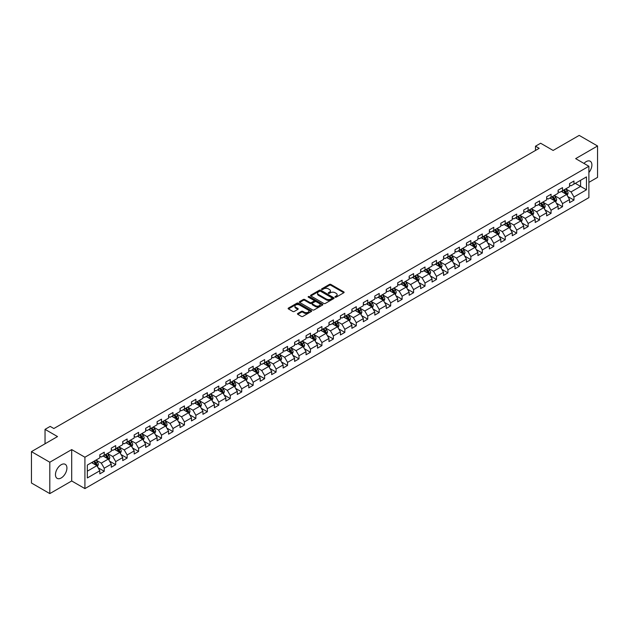 <?xml version="1.0" encoding="UTF-8"?>
<svg xmlns="http://www.w3.org/2000/svg" width="629" height="629" viewBox="0 0 629 629"><rect width="100%" height="100%" fill="white"/><g stroke="black" fill="none" stroke-linecap="round" stroke-linejoin="round"><path stroke-width="0.94" d="M335.155 297.171A0.715 0.409 0 0 0 336.169 297.171L343.827 292.744A1.022 0.59 0 0 0 344.126 292.328A1.022 0.59 0 0 0 343.827 291.919L330.854 284.426A1.022 0.59 0 0 0 329.407 284.426L321.749 288.845A0.715 0.409 0 0 0 322.756 289.426L323.746 288.853A3.263 1.887 0 0 1 328.362 288.853L329.447 289.482A3.263 1.887 0 0 1 330.398 290.81A3.263 1.887 0 0 1 329.447 292.147L328.456 292.713A0.715 0.409 0 0 0 329.462 293.303L330.453 292.729A3.263 1.887 0 0 1 335.068 292.729L336.153 293.35A3.263 1.887 0 0 1 337.105 294.687A3.263 1.887 0 0 1 336.153 296.015L335.155 296.589A0.715 0.409 0 0 0 335.155 297.171L335.155 296.589M61.194 477.961A8.098 4.678 120 0 0 66.485 470.822A8.098 4.678 120 0 0 65.243 464.328A8.098 4.678 120 0 0 61.194 464.729A8.098 4.678 120 0 0 55.902 471.868A8.098 4.678 120 0 0 57.145 478.362A8.098 4.678 120 0 0 61.194 477.961M588.886 172.511A8.098 4.678 120 0 0 590.214 161.236A8.098 4.678 120 0 0 586.165 161.637A8.098 4.678 120 0 0 583.964 163.422M297.761 313.478A1.022 0.59 0 0 0 297.462 313.895A1.022 0.59 0 0 0 297.761 314.303L301.401 316.411A1.022 0.59 0 0 0 302.848 316.411L311.347 311.497A1.022 0.59 0 0 0 311.646 311.08A1.022 0.59 0 0 0 311.347 310.663L298.374 303.17A1.022 0.59 0 0 0 296.935 303.17L288.428 308.084A1.022 0.59 0 0 0 288.129 308.501A1.022 0.59 0 0 0 288.428 308.918L292.823 311.457A1.022 0.59 0 0 0 294.262 311.457L297.902 309.358A1.022 0.59 0 0 0 298.201 308.941A1.022 0.59 0 0 0 297.902 308.524L295.724 307.267A2.728 1.573 0 0 1 294.93 306.15A2.728 1.573 0 0 1 296.613 304.695A2.728 1.573 0 0 1 299.585 305.034L308.124 309.971A2.728 1.573 0 0 1 308.925 311.08A2.728 1.573 0 0 1 307.243 312.534A2.728 1.573 0 0 1 304.271 312.196L302.848 311.371A1.022 0.59 0 0 0 301.401 311.371L297.761 313.478L297.761 314.303M588.886 182.379L597.55 177.37L597.55 145.991L579.191 135.392L553.119 150.449L540.633 143.239L535.491 146.203L539.163 148.326L53.85 428.522L50.178 426.399L45.036 429.363L45.036 443.783M49.809 462.229L49.809 493.608L71.698 480.973L71.698 449.593L49.809 462.229L31.45 451.63L57.522 436.573L45.036 429.363M71.698 449.593L84.915 457.228L588.886 166.26L588.886 197.64L84.915 488.599L84.915 457.228M597.55 145.991L575.661 158.634L588.886 166.26M323.825 303.461A1.022 0.59 0 0 0 325.264 303.461L333.771 298.555A1.022 0.59 0 0 0 334.07 298.138A1.022 0.59 0 0 0 333.771 297.721L320.798 290.228A1.022 0.59 0 0 0 319.351 290.228L310.844 295.143A1.022 0.59 0 0 0 310.545 295.559A1.022 0.59 0 0 0 310.844 295.976L323.825 303.461M308.642 297.32A0.715 0.409 0 0 1 309.366 297.423L322.543 305.034L314.052 309.94A1.022 0.59 0 0 1 312.613 309.94L299.64 302.447L299.64 301.613A1.022 0.59 0 0 0 299.341 302.03A1.022 0.59 0 0 0 299.64 302.447M299.64 301.613L303.28 299.514A1.022 0.59 0 0 1 304.719 299.514L309.979 302.549A1.022 0.59 0 0 0 311.426 302.549L313.84 301.157A1.022 0.59 0 0 0 314.138 300.741A1.022 0.59 0 0 0 313.84 300.324L308.359 297.155A0.715 0.409 0 0 1 309.366 296.573L322.559 304.192A1.022 0.59 0 0 1 322.858 304.609A1.022 0.59 0 0 1 322.559 305.026L322.559 304.192M49.809 493.608L31.45 483.009L31.45 451.63M98.1 467.764L104.233 471.302L104.233 468.204L111.286 464.139L111.286 467.229L115.689 464.689L115.689 461.592L122.741 457.519L122.741 460.617L127.144 458.077L127.144 454.979L134.197 450.907L134.197 454.004L138.6 451.457L138.6 448.367L145.653 444.294L145.653 447.392L150.064 444.845L150.064 441.747L157.108 437.682L157.108 440.772L161.519 438.232L161.519 435.134L168.572 431.062L168.572 434.159L172.975 431.612L172.975 428.522L180.028 424.449L180.028 427.547L184.431 425L184.431 421.902L191.483 417.837L191.483 420.927L195.886 418.387L195.886 415.289L202.939 411.217L202.939 414.314L207.35 411.767L207.35 408.677L214.395 404.604L214.395 407.702L218.806 405.155L218.806 402.057L225.85 397.992L225.85 401.082L230.261 398.542L230.261 395.444L237.314 391.372L237.314 394.469L241.717 391.93L241.717 388.832L248.769 384.759L248.769 387.857L253.173 385.31L253.173 382.22L260.225 378.147L260.225 381.245L264.628 378.697L264.628 375.599L271.681 371.535L271.681 374.625L276.092 372.085L276.092 368.987L283.136 364.914L283.136 368.012L287.547 365.465L287.547 362.375L294.6 358.302L294.6 361.4L299.003 358.852L299.003 355.755L306.056 351.69L306.056 354.78L310.459 352.24L310.459 349.142L317.511 345.069L317.511 348.167L321.914 345.62L321.914 342.53L328.967 338.457L328.967 341.555L333.378 339.007L333.378 335.91L340.423 331.845L340.423 334.935L344.834 332.395L344.834 329.297L351.886 325.224L351.886 328.322L356.289 325.783L356.289 322.685L363.342 318.612L363.342 321.71L367.745 319.162L367.745 316.072L374.798 312L374.798 315.098L379.201 312.55L379.201 309.452L386.253 305.387L386.253 308.477L390.664 305.938L390.664 302.84L397.709 298.767L397.709 301.865L402.12 299.318L402.12 296.228L409.164 292.155L409.164 295.253L413.575 292.705L413.575 289.607L420.628 285.542L420.628 288.632L425.031 286.093L425.031 282.995L432.084 278.922L432.084 282.02L436.487 279.473L436.487 276.383L443.539 272.31L443.539 275.408L447.942 272.86L447.942 269.762L454.995 265.697L454.995 268.787L459.406 266.248L459.406 263.15L466.451 259.077L466.451 262.175L470.862 259.635L470.862 256.538L477.914 252.465L477.914 255.563L482.317 253.015L482.317 249.925L489.37 245.853L489.37 248.95L493.773 246.403L493.773 243.305L500.826 239.24L500.826 242.33L505.229 239.791L505.229 236.693L512.281 232.62L512.281 235.718L516.692 233.17L516.692 230.08L523.737 226.008L523.737 229.105L528.148 226.558L528.148 223.46L535.2 219.395L535.2 222.485L539.603 219.946L539.603 216.848L546.656 212.775L546.656 215.873L551.059 213.325L551.059 210.235L558.112 206.163L558.112 209.26L562.515 206.713L562.515 203.615L569.567 199.55L569.567 202.64L573.978 200.101L573.978 197.003L586.464 189.793L586.464 176.906L580.583 180.295L580.583 186.404L586.464 189.793M104.233 471.302L99.822 473.849L99.822 470.751L87.337 477.961L87.337 465.067L99.822 457.865L99.822 454.767L104.233 452.22L104.233 455.317L111.286 451.245L111.286 448.155L115.689 445.607L115.689 448.705L122.741 444.632L122.741 441.534L127.144 438.995L127.144 442.085L134.197 438.02L134.197 434.922L138.6 432.375L138.6 435.472L145.653 431.4L145.653 428.31L150.064 425.762L150.064 428.86L157.108 424.787L157.108 421.689L161.519 419.15L161.519 422.24L168.572 418.175L168.572 415.077L172.975 412.53L172.975 415.627L180.028 411.555L180.028 408.465L184.431 405.917L184.431 409.015L191.483 404.942L191.483 401.845L195.886 399.305L195.886 402.403L202.939 398.33L202.939 395.232L207.35 392.693L207.35 395.783L214.395 391.718L214.395 388.62L218.806 386.072L218.806 389.17L225.85 385.097L225.85 382.007L230.261 379.46L230.261 382.558L237.314 378.485L237.314 375.387L241.717 372.848L241.717 375.938L248.769 371.873L248.769 368.775L253.173 366.227L253.173 369.325L260.225 365.252L260.225 362.162L264.628 359.615L264.628 362.713L271.681 358.64L271.681 355.542L276.092 353.003L276.092 356.093L283.136 352.028L283.136 348.93L287.547 346.382L287.547 349.48L294.6 345.407L294.6 342.318L299.003 339.77L299.003 342.868L306.056 338.795L306.056 335.697L310.459 333.158L310.459 336.256L317.511 332.183L317.511 329.085L321.914 326.545L321.914 329.635L328.967 325.57L328.967 322.473L333.378 319.925L333.378 323.023L340.423 318.95L340.423 315.86L344.834 313.313L344.834 316.411L351.886 312.338L351.886 309.24L356.289 306.7L356.289 309.79L363.342 305.725L363.342 302.628L367.745 300.08L367.745 303.178L374.798 299.105L374.798 296.015L379.201 293.468L379.201 296.566L386.253 292.493L386.253 289.395L390.664 286.855L390.664 289.945L397.709 285.881L397.709 282.783L402.12 280.235L402.12 283.333L409.164 279.26L409.164 276.17L413.575 273.623L413.575 276.721L420.628 272.648L420.628 269.55L425.031 267.011L425.031 270.108L432.084 266.036L432.084 262.938L436.487 260.398L436.487 263.488L443.539 259.423L443.539 256.325L447.942 253.778L447.942 256.876L454.995 252.803L454.995 249.713L459.406 247.166L459.406 250.263L466.451 246.191L466.451 243.093L470.862 240.553L470.862 243.643L477.914 239.578L477.914 236.48L482.317 233.933L482.317 237.031L489.37 232.958L489.37 229.868L493.773 227.321L493.773 230.418L500.826 226.346L500.826 223.248L505.229 220.708L505.229 223.798L512.281 219.733L512.281 216.635L516.692 214.088L516.692 217.186L523.737 213.113L523.737 210.023L528.148 207.476L528.148 210.573L535.2 206.501L535.2 203.403L539.603 200.863L539.603 203.961L546.656 199.888L546.656 196.791L551.059 194.251L551.059 197.341L558.112 193.276L558.112 190.178L562.515 187.631L562.515 190.729L569.567 186.656L569.567 183.566L573.978 181.018L573.978 184.116L586.464 176.906M103.054 455.994L108.345 459.052L101.293 463.117L96.009 460.066M99.822 456.167L101.293 457.016L104.233 455.317M101.293 463.117L104.233 468.204M108.345 459.052L111.286 464.139M114.517 449.381L119.801 452.432L112.748 456.505L107.465 453.454M111.286 449.554L112.748 450.395L115.689 448.705M112.748 456.505L115.689 461.592M119.801 452.432L122.741 457.519M125.973 442.769L131.257 445.819L124.212 449.892L118.92 446.834M122.741 442.934L124.212 443.783L127.144 442.085M124.212 449.892L127.144 454.979M131.257 445.819L134.197 450.907M137.429 436.149L142.72 439.207L135.667 443.272L130.376 440.221M134.197 436.322L135.667 437.171L138.6 435.472M135.667 443.272L138.6 448.367M142.72 439.207L145.653 444.294M148.884 429.536L154.176 432.587L147.123 436.66L141.832 433.609M145.653 429.709L147.123 430.55L150.064 428.86M147.123 436.66L150.064 441.747M154.176 432.587L157.108 437.682M160.34 422.924L165.631 425.975L158.579 430.047L153.295 426.989M157.108 423.089L158.579 423.938L161.519 422.24M158.579 430.047L161.519 435.134M165.631 425.975L168.572 431.062M171.803 416.304L177.087 419.362L170.034 423.427L164.751 420.376M168.572 416.477L170.034 417.326L172.975 415.627M170.034 423.427L172.975 428.522M177.087 419.362L180.028 424.449M183.259 409.691L188.543 412.742L181.498 416.815L176.206 413.764M180.028 409.864L181.498 410.713L184.431 409.015M181.498 416.815L184.431 421.902M188.543 412.742L191.483 417.837M194.715 403.079L199.998 406.13L192.954 410.202L187.662 407.152M191.483 403.244L192.954 404.093L195.886 402.403M192.954 410.202L195.886 415.289M199.998 406.13L202.939 411.217M206.17 396.467L211.462 399.517L204.409 403.59L199.118 400.531M202.939 396.632L204.409 397.481L207.35 395.783M204.409 403.59L207.35 408.677M211.462 399.517L214.395 404.604M217.626 389.846L222.918 392.905L215.865 396.97L210.581 393.919M214.395 390.019L215.865 390.868L218.806 389.17M215.865 396.97L218.806 402.057M222.918 392.905L225.85 397.992M229.082 383.234L234.373 386.285L227.321 390.357L222.037 387.307M225.85 383.407L227.321 384.248L230.261 382.558M227.321 390.357L230.261 395.444M234.373 386.285L237.314 391.372M240.545 376.622L245.829 379.672L238.776 383.745L233.493 380.687M237.314 376.787L238.776 377.636L241.717 375.938M238.776 383.745L241.717 388.832M245.829 379.672L248.769 384.759M252.001 370.001L257.285 373.06L250.24 377.125L244.948 374.074M248.769 370.174L250.24 371.024L253.173 369.325M250.24 377.125L253.173 382.22M257.285 373.06L260.225 378.147M263.457 363.389L268.748 366.44L261.695 370.512L256.404 367.462M260.225 363.562L261.695 364.403L264.628 362.713M261.695 370.512L264.628 375.599M268.748 366.44L271.681 371.535M274.912 356.777L280.204 359.827L273.151 363.9L267.86 360.842M271.681 356.942L273.151 357.791L276.092 356.093M273.151 363.9L276.092 368.987M280.204 359.827L283.136 364.914M286.368 350.156L291.659 353.215L284.607 357.28L279.323 354.229M283.136 350.329L284.607 351.179L287.547 349.48M284.607 357.28L287.547 362.375M291.659 353.215L294.6 358.302M297.832 343.544L303.115 346.595L296.062 350.668L290.779 347.617M294.6 343.717L296.062 344.566L299.003 342.868M296.062 350.668L299.003 355.755M303.115 346.595L306.056 351.69M309.287 336.932L314.571 339.982L307.526 344.055L302.234 341.004M306.056 337.097L307.526 337.946L310.459 336.256M307.526 344.055L310.459 349.142M314.571 339.982L317.511 345.069M320.743 330.319L326.034 333.37L318.982 337.443L313.69 334.384M317.511 330.484L318.982 331.334L321.914 329.635M318.982 337.443L321.914 342.53M326.034 333.37L328.967 338.457M332.198 323.699L337.49 326.758L330.437 330.823L325.146 327.772M328.967 323.872L330.437 324.721L333.378 323.023M330.437 330.823L333.378 335.91M337.49 326.758L340.423 331.845M343.654 317.087L348.946 320.137L341.893 324.21L336.609 321.16M340.423 317.26L341.893 318.101L344.834 316.411M341.893 324.21L344.834 329.297M348.946 320.137L351.886 325.224M355.118 310.474L360.401 313.525L353.349 317.598L348.065 314.539M351.886 310.64L353.349 311.489L356.289 309.79M353.349 317.598L356.289 322.685M360.401 313.525L363.342 318.612M366.573 303.854L371.857 306.913L364.812 310.978L359.521 307.927M363.342 304.027L364.812 304.876L367.745 303.178M364.812 310.978L367.745 316.072M371.857 306.913L374.798 312M378.029 297.242L383.313 300.292L376.268 304.365L370.976 301.315M374.798 297.415L376.268 298.256L379.201 296.566M376.268 304.365L379.201 309.452M383.313 300.292L386.253 305.387M389.485 290.629L394.776 293.68L387.723 297.753L382.432 294.694M386.253 290.795L387.723 291.644L390.664 289.945M387.723 297.753L390.664 302.84M394.776 293.68L397.709 298.767M400.94 284.009L406.232 287.068L399.179 291.133L393.896 288.082M397.709 284.182L399.179 285.031L402.12 283.333M399.179 291.133L402.12 296.228M406.232 287.068L409.164 292.155M412.396 277.397L417.687 280.448L410.635 284.52L405.351 281.47M409.164 277.57L410.635 278.419L413.575 276.721M410.635 284.52L413.575 289.607M417.687 280.448L420.628 285.542M423.86 270.784L429.143 273.835L422.09 277.908L416.807 274.857M420.628 270.95L422.09 271.799L425.031 270.108M422.09 277.908L425.031 282.995M429.143 273.835L432.084 278.922M435.315 264.172L440.599 267.223L433.554 271.296L428.263 268.237M432.084 264.337L433.554 265.186L436.487 263.488M433.554 271.296L436.487 276.383M440.599 267.223L443.539 272.31M446.771 257.552L452.062 260.61L445.01 264.675L439.718 261.625M443.539 257.725L445.01 258.574L447.942 256.876M445.01 264.675L447.942 269.762M452.062 260.61L454.995 265.697M458.226 250.94L463.518 253.99L456.465 258.063L451.174 255.012M454.995 251.113L456.465 251.954L459.406 250.263M456.465 258.063L459.406 263.15M463.518 253.99L466.451 259.077M469.682 244.327L474.974 247.378L467.921 251.451L462.637 248.392M466.451 244.492L467.921 245.341L470.862 243.643M467.921 251.451L470.862 256.538M474.974 247.378L477.914 252.465M481.146 237.707L486.429 240.765L479.377 244.83L474.093 241.78M477.914 237.88L479.377 238.729L482.317 237.031M479.377 244.83L482.317 249.925M486.429 240.765L489.37 245.853M492.601 231.095L497.885 234.145L490.84 238.218L485.549 235.167M489.37 231.268L490.84 232.117L493.773 230.418M490.84 238.218L493.773 243.305M497.885 234.145L500.826 239.24M504.057 224.482L509.348 227.533L502.296 231.606L497.004 228.547M500.826 224.647L502.296 225.496L505.229 223.798M502.296 231.606L505.229 236.693M509.348 227.533L512.281 232.62M515.513 217.862L520.804 220.921L513.751 224.985L508.46 221.935M512.281 218.035L513.751 218.884L516.692 217.186M513.751 224.985L516.692 230.08M520.804 220.921L523.737 226.008M526.968 211.25L532.26 214.3L525.207 218.373L519.924 215.322M523.737 211.423L525.207 212.272L528.148 210.573M525.207 218.373L528.148 223.46M532.26 214.3L535.2 219.395M538.432 204.637L543.715 207.688L536.663 211.761L531.379 208.71M535.2 204.802L536.663 205.652L539.603 203.961M536.663 211.761L539.603 216.848M543.715 207.688L546.656 212.775M549.888 198.025L555.171 201.076L548.126 205.148L542.835 202.09M546.656 198.19L548.126 199.039L551.059 197.341M548.126 205.148L551.059 210.235M555.171 201.076L558.112 206.163M561.343 191.405L566.627 194.463L559.582 198.528L554.291 195.477M558.112 191.578L559.582 192.427L562.515 190.729M559.582 198.528L562.515 203.615M566.627 194.463L569.567 199.55M575.299 183.353L580.583 186.404L571.038 191.916L565.746 188.865M569.567 184.965L571.038 185.807L573.978 184.116M571.038 191.916L573.978 197.003M71.698 480.973L84.915 488.599M535.491 146.203L535.491 150.449M87.337 471.176L96.89 465.664L91.598 462.614M96.89 465.664L99.822 470.751M567.845 196.562L573.978 200.101M556.382 203.175L562.515 206.713M544.926 209.787L551.059 213.325M533.471 216.4L539.603 219.946M522.015 223.02L528.148 226.558M510.559 229.632L516.692 233.17M499.096 236.245L505.229 239.791M487.64 242.865L493.773 246.403M476.184 249.477L482.317 253.015M464.729 256.089L470.862 259.635M453.273 262.71L459.406 266.248M441.817 269.322L447.942 272.86M430.354 275.934L436.487 279.473M418.898 282.547L425.031 286.093M407.443 289.167L413.575 292.705M395.987 295.779L402.12 299.318M384.531 302.392L390.664 305.938M373.068 309.012L379.201 312.55M361.612 315.624L367.745 319.162M350.156 322.237L356.289 325.783M338.701 328.857L344.834 332.395M327.245 335.469L333.378 339.007M315.782 342.082L321.914 345.62M304.326 348.694L310.459 352.24M292.87 355.314L299.003 358.852M281.415 361.927L287.547 365.465M269.959 368.539L276.092 372.085M258.503 375.159L264.628 378.697M247.04 381.772L253.173 385.31M235.584 388.384L241.717 391.93M224.128 395.004L230.261 398.542M212.673 401.617L218.806 405.155M201.217 408.229L207.35 411.767M189.754 414.841L195.886 418.387M178.298 421.461L184.431 425M166.842 428.074L172.975 431.612M155.387 434.686L161.519 438.232M143.931 441.306L150.064 444.845M132.467 447.919L138.6 451.457M121.012 454.531L127.144 458.077M109.556 461.151L115.689 464.689M335.446 297.273L336.153 296.864A3.263 1.887 0 0 0 337.105 295.528L337.105 294.687M330.398 290.81L330.398 291.659A3.263 1.887 0 0 1 329.447 292.988L328.739 293.397M343.827 291.919L343.827 292.744L330.854 285.275A1.022 0.59 0 0 0 329.407 285.275L322.032 289.529M333.755 298.563L320.798 291.078A1.022 0.59 0 0 0 319.351 291.078L310.86 295.984L310.844 295.143M331.97 298.429A0.715 0.409 0 0 0 331.97 297.847L320.578 291.266A0.715 0.409 0 0 0 319.571 291.266L318.526 291.872A3.263 1.887 0 0 0 317.566 293.208A3.263 1.887 0 0 0 318.526 294.537L326.309 299.034A3.263 1.887 0 0 0 330.925 299.034L331.97 298.429L331.97 299.278A0.715 0.409 0 0 0 332.175 298.987L332.175 298.138M317.566 293.208L317.566 294.05A3.263 1.887 0 0 0 318.526 295.386L318.526 294.537M331.97 299.278L330.925 299.884A3.263 1.887 0 0 1 326.309 299.884L318.526 295.386M299.648 302.455L303.28 300.355L303.28 299.514M314.138 300.741L314.138 301.59A1.022 0.59 0 0 1 313.84 302.006L311.426 303.398A1.022 0.59 0 0 1 309.979 303.398L304.719 300.355A1.022 0.59 0 0 0 303.28 300.355M315.443 305.702A2.728 1.573 0 0 0 318.416 306.04A2.728 1.573 0 0 0 320.098 304.585A2.728 1.573 0 0 0 319.296 303.477L316.293 301.739A1.022 0.59 0 0 0 314.846 301.739L312.432 303.131A1.022 0.59 0 0 0 312.133 303.548A1.022 0.59 0 0 0 312.432 303.964L315.443 305.702L315.443 306.551A2.728 1.573 0 0 0 318.416 306.889A2.728 1.573 0 0 0 320.098 305.435L320.098 304.585M312.133 303.548L312.133 304.397A1.022 0.59 0 0 0 312.432 304.813L312.432 303.964M315.443 306.551L312.432 304.813M308.925 311.08L308.925 311.929A2.728 1.573 0 0 1 307.243 313.384A2.728 1.573 0 0 1 304.271 313.045L302.848 312.22A1.022 0.59 0 0 0 301.401 312.22L297.776 314.311M294.93 306.15L294.93 306.999A2.728 1.573 0 0 0 295.724 308.108L295.724 307.267M297.902 308.524L297.902 309.358L295.724 308.108M311.347 310.663L311.347 311.497L298.374 304.019A1.022 0.59 0 0 0 296.935 304.019L288.444 308.925L288.428 308.084M567.209 195.462L568.081 193.26A2.752 1.588 -120 0 0 567.209 190.917L565.691 188.897M563.049 192.388L562.019 191.019M563.411 190.21L564.928 192.238A2.752 1.588 60 0 1 565.715 193.889L566.595 193.378A2.752 1.588 -120 0 0 565.809 191.727L564.292 189.699M563.608 190.1L565.29 192.348A1.4 0.81 60 0 1 565.542 192.773L566.595 193.378M555.753 202.082L556.626 199.88A2.752 1.588 -120 0 0 555.745 197.537L554.235 195.509M551.594 199.008L550.564 197.632M551.955 196.83L553.473 198.85A2.752 1.588 60 0 1 554.259 200.502L555.14 199.998A2.752 1.588 -120 0 0 554.353 198.339L552.836 196.319M552.152 196.712L553.827 198.961A1.4 0.81 60 0 1 554.086 199.385L555.14 199.998M544.297 208.694L545.17 206.493A2.752 1.588 -120 0 0 544.289 204.15L542.772 202.129M540.13 205.62L539.1 204.244M540.5 203.442L542.017 205.463A2.752 1.588 60 0 1 542.803 207.122L543.684 206.611A2.752 1.588 -120 0 0 542.898 204.952L541.38 202.931M540.688 203.332L542.371 205.573A1.4 0.81 60 0 1 542.63 205.998L543.684 206.611M532.842 215.307L533.714 213.105A2.752 1.588 -120 0 0 532.834 210.762L531.316 208.742M528.674 212.232L527.645 210.864M529.044 210.055L530.562 212.075A2.752 1.588 60 0 1 531.348 213.734L532.228 213.223A2.752 1.588 -120 0 0 531.442 211.572L529.925 209.543M529.233 209.944L530.915 212.193A1.4 0.81 60 0 1 531.167 212.618L532.228 213.223M521.386 221.927L522.259 219.725A2.752 1.588 -120 0 0 521.378 217.382L519.861 215.354M517.219 218.853L516.189 217.477M517.588 216.667L519.098 218.695A2.752 1.588 60 0 1 519.892 220.347L520.773 219.843A2.752 1.588 -120 0 0 519.979 218.184L518.469 216.164M517.777 216.557L519.46 218.806A1.4 0.81 60 0 1 519.711 219.23L520.773 219.843M509.922 228.539L510.795 226.338A2.752 1.588 -120 0 0 509.922 223.995L508.405 221.974M505.763 225.465L504.733 224.089M506.125 223.287L507.642 225.308A2.752 1.588 60 0 1 508.429 226.967L509.309 226.456A2.752 1.588 -120 0 0 508.523 224.797L507.005 222.776M506.321 223.177L508.004 225.418A1.4 0.81 60 0 1 508.256 225.842L509.309 226.456M498.467 235.152L499.34 232.95A2.752 1.588 -120 0 0 498.467 230.607L496.949 228.586M494.308 232.077L493.278 230.701M494.669 229.899L496.187 231.92A2.752 1.588 60 0 1 496.973 233.579L497.854 233.068A2.752 1.588 -120 0 0 497.067 231.417L495.55 229.388M494.866 229.789L496.54 232.03A1.4 0.81 60 0 1 496.8 232.463L497.854 233.068M487.011 241.764L487.884 239.57A2.752 1.588 -120 0 0 487.003 237.219L485.494 235.199M482.844 238.698L481.822 237.322M483.214 236.512L484.731 238.54A2.752 1.588 60 0 1 485.517 240.192L486.398 239.688A2.752 1.588 -120 0 0 485.612 238.029L484.094 236.009M483.402 236.402L485.085 238.65A1.4 0.81 60 0 1 485.344 239.075L486.398 239.688M475.555 248.384L476.428 246.183A2.752 1.588 -120 0 0 475.548 243.84L474.03 241.811M471.388 245.31L470.358 243.934M471.758 243.132L473.275 245.153A2.752 1.588 60 0 1 474.062 246.812L474.942 246.301A2.752 1.588 -120 0 0 474.156 244.642L472.638 242.621M471.947 243.022L473.629 245.263A1.4 0.81 60 0 1 473.881 245.687L474.942 246.301M464.1 254.997L464.973 252.795A2.752 1.588 -120 0 0 464.092 250.452L462.574 248.431M459.933 251.922L458.903 250.546M460.302 249.744L461.812 251.765A2.752 1.588 60 0 1 462.606 253.424L463.487 252.913A2.752 1.588 -120 0 0 462.692 251.262L461.183 249.233M460.491 249.634L462.173 251.875A1.4 0.81 60 0 1 462.425 252.3L463.487 252.913M452.636 261.609L453.509 259.407A2.752 1.588 -120 0 0 452.636 257.064L451.119 255.044M448.477 258.535L447.447 257.167M448.839 256.357L450.356 258.385A2.752 1.588 60 0 1 451.142 260.036L452.031 259.525A2.752 1.588 -120 0 0 451.237 257.874L449.727 255.846M449.035 256.247L450.718 258.495A1.4 0.81 60 0 1 450.969 258.92L452.031 259.525M441.181 268.229L442.053 266.028A2.752 1.588 -120 0 0 441.181 263.685L439.663 261.656M437.021 265.155L435.991 263.779M437.383 262.977L438.9 264.998A2.752 1.588 60 0 1 439.687 266.649L440.567 266.146A2.752 1.588 -120 0 0 439.781 264.487L438.264 262.466M437.58 262.859L439.262 265.108A1.4 0.81 60 0 1 439.514 265.532L440.567 266.146M429.725 274.842L430.598 272.64A2.752 1.588 -120 0 0 429.717 270.297L428.207 268.276M425.566 271.767L424.536 270.391M425.927 269.589L427.445 271.61A2.752 1.588 60 0 1 428.231 273.269L429.112 272.758A2.752 1.588 -120 0 0 428.325 271.099L426.808 269.078M426.116 269.479L427.799 271.72A1.4 0.81 60 0 1 428.058 272.145L429.112 272.758M418.269 281.454L419.142 279.252A2.752 1.588 -120 0 0 418.261 276.909L416.744 274.889M414.102 278.38L413.072 277.012M414.472 276.202L415.989 278.222A2.752 1.588 60 0 1 416.775 279.881L417.656 279.37A2.752 1.588 -120 0 0 416.87 277.719L415.352 275.691M414.66 276.092L416.343 278.34A1.4 0.81 60 0 1 416.602 278.765L417.656 279.37M406.814 288.074L407.686 285.873A2.752 1.588 -120 0 0 406.806 283.53L405.288 281.501M402.646 285L401.617 283.624M403.016 282.814L404.526 284.843A2.752 1.588 60 0 1 405.32 286.494L406.2 285.991A2.752 1.588 -120 0 0 405.414 284.332L403.897 282.311M403.205 282.704L404.887 284.953A1.4 0.81 60 0 1 405.139 285.377L406.2 285.991M395.35 294.687L396.231 292.485A2.752 1.588 -120 0 0 395.35 290.142L393.833 288.121M391.191 291.612L390.161 290.236M391.553 289.434L393.07 291.455A2.752 1.588 60 0 1 393.856 293.114L394.745 292.603A2.752 1.588 -120 0 0 393.951 290.944L392.441 288.923M391.749 289.324L393.432 291.565A1.4 0.81 60 0 1 393.683 291.99L394.745 292.603M383.894 301.299L384.767 299.097A2.752 1.588 -120 0 0 383.894 296.754L382.377 294.734M379.735 298.225L378.705 296.849M380.097 296.047L381.614 298.067A2.752 1.588 60 0 1 382.401 299.726L383.281 299.215A2.752 1.588 -120 0 0 382.495 297.564L380.977 295.536M380.293 295.937L381.976 298.177A1.4 0.81 60 0 1 382.228 298.61L383.281 299.215M372.439 307.911L373.312 305.718A2.752 1.588 -120 0 0 372.431 303.367L370.921 301.346M368.279 304.845L367.25 303.469M368.641 302.659L370.159 304.688A2.752 1.588 60 0 1 370.945 306.339L371.825 305.828A2.752 1.588 -120 0 0 371.039 304.177L369.522 302.156M368.838 302.549L370.512 304.798A1.4 0.81 60 0 1 370.772 305.222L371.825 305.828M360.983 314.531L361.856 312.33A2.752 1.588 -120 0 0 360.975 309.987L359.458 307.958M356.816 311.457L355.786 310.081M357.186 309.279L358.703 311.3A2.752 1.588 60 0 1 359.489 312.959L360.37 312.448A2.752 1.588 -120 0 0 359.584 310.789L358.066 308.768M357.374 309.169L359.057 311.41A1.4 0.81 60 0 1 359.316 311.835L360.37 312.448M349.527 321.144L350.4 318.942A2.752 1.588 -120 0 0 349.52 316.599L348.002 314.579M345.36 318.07L344.33 316.694M345.73 315.892L347.247 317.912A2.752 1.588 60 0 1 348.034 319.571L348.914 319.06A2.752 1.588 -120 0 0 348.128 317.409L346.61 315.381M345.919 315.782L347.601 318.022A1.4 0.81 60 0 1 347.853 318.447L348.914 319.06M338.072 327.756L338.945 325.555A2.752 1.588 -120 0 0 338.064 323.212L336.546 321.191M333.905 324.682L332.875 323.314M334.274 322.504L335.784 324.533A2.752 1.588 60 0 1 336.578 326.184L337.459 325.673A2.752 1.588 -120 0 0 336.664 324.021L335.155 321.993M334.463 322.394L336.145 324.643A1.4 0.81 60 0 1 336.397 325.067L337.459 325.673M326.608 334.376L327.481 332.175A2.752 1.588 -120 0 0 326.608 329.832L325.091 327.803M322.449 331.302L321.419 329.926M322.811 329.116L324.328 331.145A2.752 1.588 60 0 1 325.114 332.796L325.995 332.293A2.752 1.588 -120 0 0 325.209 330.634L323.691 328.613M323.007 329.006L324.69 331.255A1.4 0.81 60 0 1 324.941 331.68L325.995 332.293M315.153 340.989L316.025 338.787A2.752 1.588 -120 0 0 315.153 336.444L313.635 334.424M310.993 337.915L309.963 336.539M311.355 335.737L312.872 337.757A2.752 1.588 60 0 1 313.659 339.416L314.539 338.905A2.752 1.588 -120 0 0 313.753 337.246L312.236 335.226M311.552 335.627L313.226 337.867A1.4 0.81 60 0 1 313.486 338.292L314.539 338.905M303.697 347.601L304.57 345.4A2.752 1.588 -120 0 0 303.689 343.057L302.179 341.036M299.53 344.527L298.508 343.159M299.899 342.349L301.417 344.37A2.752 1.588 60 0 1 302.203 346.029L303.084 345.518A2.752 1.588 -120 0 0 302.297 343.866L300.78 341.838M300.088 342.239L301.771 344.488A1.4 0.81 60 0 1 302.03 344.912L303.084 345.518M292.241 354.221L293.114 352.02A2.752 1.588 -120 0 0 292.233 349.677L290.716 347.648M288.074 351.147L287.044 349.771M288.444 348.961L289.961 350.99A2.752 1.588 60 0 1 290.747 352.641L291.628 352.138A2.752 1.588 -120 0 0 290.842 350.479L289.324 348.458M288.632 348.851L290.315 351.1A1.4 0.81 60 0 1 290.567 351.525L291.628 352.138M280.786 360.834L281.658 358.632A2.752 1.588 -120 0 0 280.778 356.289L279.26 354.269M276.618 357.759L275.588 356.384M276.988 355.582L278.498 357.602A2.752 1.588 60 0 1 279.292 359.261L280.172 358.75A2.752 1.588 -120 0 0 279.378 357.091L277.869 355.071M277.177 355.471L278.859 357.712A1.4 0.81 60 0 1 279.111 358.137L280.172 358.75M269.322 367.446L270.195 365.245A2.752 1.588 -120 0 0 269.322 362.902L267.805 360.881M265.163 364.372L264.133 362.996M265.524 362.194L267.042 364.215A2.752 1.588 60 0 1 267.828 365.874L268.717 365.363A2.752 1.588 -120 0 0 267.923 363.711L266.413 361.683M265.721 362.084L267.404 364.325A1.4 0.81 60 0 1 267.655 364.757L268.717 365.363M257.866 374.058L258.739 371.865A2.752 1.588 -120 0 0 257.866 369.514L256.349 367.493M253.707 370.992L252.677 369.616M254.069 368.806L255.586 370.835A2.752 1.588 60 0 1 256.373 372.486L257.253 371.975A2.752 1.588 -120 0 0 256.467 370.324L254.949 368.303M254.265 368.696L255.948 370.945A1.4 0.81 60 0 1 256.2 371.369L257.253 371.975M246.411 380.679L247.283 378.477A2.752 1.588 -120 0 0 246.403 376.134L244.893 374.106M242.251 377.604L241.222 376.228M242.613 375.427L244.131 377.447A2.752 1.588 60 0 1 244.917 379.106L245.797 378.595A2.752 1.588 -120 0 0 245.011 376.936L243.494 374.915M242.802 375.316L244.484 377.557A1.4 0.81 60 0 1 244.744 377.982L245.797 378.595M234.955 387.291L235.828 385.09A2.752 1.588 -120 0 0 234.947 382.747L233.43 380.726M230.788 384.217L229.758 382.841M231.157 382.039L232.675 384.06A2.752 1.588 60 0 1 233.461 385.719L234.342 385.207A2.752 1.588 -120 0 0 233.556 383.556L232.038 381.528M231.346 381.929L233.029 384.17A1.4 0.81 60 0 1 233.288 384.594L234.342 385.207M223.499 393.903L224.372 391.702A2.752 1.588 -120 0 0 223.492 389.359L221.974 387.338M219.332 390.829L218.302 389.461M219.702 388.651L221.211 390.68A2.752 1.588 60 0 1 222.006 392.331L222.886 391.82A2.752 1.588 -120 0 0 222.1 390.169L220.582 388.14M219.891 388.541L221.573 390.79A1.4 0.81 60 0 1 221.825 391.214L222.886 391.82M212.036 400.524L212.917 398.322A2.752 1.588 -120 0 0 212.036 395.979L210.518 393.951M207.877 397.449L206.847 396.073M208.238 395.264L209.756 397.292A2.752 1.588 60 0 1 210.542 398.943L211.43 398.44A2.752 1.588 -120 0 0 210.636 396.781L209.127 394.76M208.435 395.154L210.117 397.402A1.4 0.81 60 0 1 210.369 397.827L211.43 398.44M200.58 407.136L201.453 404.934A2.752 1.588 -120 0 0 200.58 402.591L199.063 400.571M196.421 404.062L195.391 402.686M196.783 401.884L198.3 403.904A2.752 1.588 60 0 1 199.086 405.563L199.967 405.052A2.752 1.588 -120 0 0 199.181 403.393L197.663 401.373M196.979 401.774L198.662 404.015A1.4 0.81 60 0 1 198.913 404.439L199.967 405.052M189.125 413.748L189.997 411.547A2.752 1.588 -120 0 0 189.117 409.204L187.607 407.183M184.965 410.674L183.935 409.306M185.327 408.496L186.844 410.517A2.752 1.588 60 0 1 187.631 412.176L188.511 411.665A2.752 1.588 -120 0 0 187.725 410.014L186.208 407.985M185.524 408.386L187.198 410.635A1.4 0.81 60 0 1 187.458 411.059L188.511 411.665M177.669 420.369L178.542 418.167A2.752 1.588 -120 0 0 177.661 415.824L176.144 413.796M173.502 417.294L172.472 415.918M173.871 415.109L175.389 417.137A2.752 1.588 60 0 1 176.175 418.788L177.056 418.285A2.752 1.588 -120 0 0 176.269 416.626L174.752 414.605M174.06 414.998L175.743 417.247A1.4 0.81 60 0 1 176.002 417.672L177.056 418.285M166.213 426.981L167.086 424.779A2.752 1.588 -120 0 0 166.205 422.436L164.688 420.416M162.046 423.907L161.016 422.531M162.416 421.729L163.933 423.749A2.752 1.588 60 0 1 164.719 425.408L165.6 424.897A2.752 1.588 -120 0 0 164.814 423.238L163.296 421.218M162.604 421.619L164.287 423.86A1.4 0.81 60 0 1 164.539 424.284L165.6 424.897M154.758 433.593L155.63 431.392A2.752 1.588 -120 0 0 154.75 429.049L153.232 427.028M150.59 430.519L149.56 429.143M150.96 428.341L152.47 430.362A2.752 1.588 60 0 1 153.264 432.021L154.144 431.51A2.752 1.588 -120 0 0 153.35 429.859L151.841 427.83M151.149 428.231L152.831 430.472A1.4 0.81 60 0 1 153.083 430.904L154.144 431.51M143.294 440.206L144.167 438.012A2.752 1.588 -120 0 0 143.294 435.661L141.777 433.64M139.135 437.139L138.105 435.763M139.496 434.954L141.014 436.982A2.752 1.588 60 0 1 141.8 438.633L142.681 438.122A2.752 1.588 -120 0 0 141.895 436.471L140.377 434.45M139.693 434.843L141.376 437.092A1.4 0.81 60 0 1 141.627 437.517L142.681 438.122M131.838 446.826L132.711 444.624A2.752 1.588 -120 0 0 131.838 442.281L130.321 440.253M127.679 443.752L126.649 442.376M128.041 441.574L129.558 443.594A2.752 1.588 60 0 1 130.345 445.246L131.225 444.742A2.752 1.588 -120 0 0 130.439 443.083L128.921 441.063M128.237 441.464L129.912 443.704A1.4 0.81 60 0 1 130.172 444.129L131.225 444.742M120.383 453.438L121.255 451.237A2.752 1.588 -120 0 0 120.375 448.894L118.865 446.873M116.216 450.364L115.193 448.988M116.585 448.186L118.103 450.207A2.752 1.588 60 0 1 118.889 451.866L119.769 451.355A2.752 1.588 -120 0 0 118.983 449.704L117.466 447.675M116.774 448.076L118.456 450.317A1.4 0.81 60 0 1 118.716 450.741L119.769 451.355M108.927 460.051L109.8 457.849A2.752 1.588 -120 0 0 108.919 455.506L107.402 453.485M104.76 456.976L103.73 455.608M105.129 454.798L106.647 456.827A2.752 1.588 60 0 1 107.433 458.478L108.314 457.967A2.752 1.588 -120 0 0 107.528 456.316L106.01 454.287M105.318 454.688L107.001 456.937A1.4 0.81 60 0 1 107.252 457.362L108.314 457.967M97.471 466.671L98.344 464.469A2.752 1.588 -120 0 0 97.464 462.126L95.946 460.098M93.304 463.597L92.274 462.221M93.674 461.411L95.183 463.439A2.752 1.588 60 0 1 95.978 465.09L96.858 464.587A2.752 1.588 -120 0 0 96.072 462.928L94.554 460.908M93.863 461.301L95.545 463.549A1.4 0.81 60 0 1 95.797 463.974L96.858 464.587M45.036 439.773L45.036 438.256M336.153 296.864L336.153 296.015M328.456 293.303L328.456 292.713M329.447 292.988L329.447 292.147M321.749 289.426L321.749 288.845M329.407 285.275L329.407 284.426M330.854 285.275L330.854 284.426M319.351 291.078L319.351 290.228M320.798 291.078L320.798 290.228M333.771 298.555L333.771 297.721M326.309 299.884L326.309 299.034M330.925 299.884L330.925 299.034M304.719 300.355L304.719 299.514M309.979 303.398L309.979 302.549M311.426 303.398L311.426 302.549M313.84 302.006L313.84 301.157M309.366 297.423L309.366 296.573M301.401 312.22L301.401 311.371M302.848 312.22L302.848 311.371M304.271 313.045L304.271 312.196M296.935 304.019L296.935 303.17M298.374 304.019L298.374 303.17M566.359 194.306L568.066 193.315M565.809 191.727L567.209 190.917M563.851 192.859L564.928 192.238M554.904 200.918L556.61 199.936M554.353 198.339L555.745 197.537M552.396 199.472L553.473 198.85M543.448 207.531L545.154 206.548M542.898 204.952L544.289 204.15M540.94 206.084L542.017 205.463M531.985 214.151L533.699 213.16M531.442 211.572L532.834 210.762M529.484 212.704L530.562 212.075M520.529 220.763L522.235 219.773M519.979 218.184L521.378 217.382M518.021 219.317L519.098 218.695M509.073 227.376L510.779 226.393M508.523 224.797L509.922 223.995M506.565 225.929L507.642 225.308M497.618 233.988L499.324 233.005M497.067 231.417L498.467 230.607M495.109 232.541L496.187 231.92M486.162 240.608L487.868 239.618M485.612 238.029L487.003 237.219M483.654 239.162L484.731 238.54M474.698 247.221L476.412 246.238M474.156 244.642L475.548 243.84M472.198 245.774L473.275 245.153M463.243 253.833L464.949 252.85M462.692 251.262L464.092 250.452M460.735 252.386L461.812 251.765M451.787 260.453L453.493 259.462M451.237 257.874L452.636 257.064M449.279 259.006L450.356 258.385M440.331 267.066L442.038 266.083M439.781 264.487L441.181 263.685M437.823 265.619L438.9 264.998M428.876 273.678L430.582 272.695M428.325 271.099L429.717 270.297M426.368 272.231L427.445 271.61M417.412 280.298L419.126 279.307M416.87 277.719L418.261 276.909M414.912 278.851L415.989 278.222M405.957 286.91L407.663 285.92M405.414 284.332L406.806 283.53M403.456 285.464L404.526 284.843M394.501 293.523L396.207 292.54M393.951 290.944L395.35 290.142M391.993 292.076L393.07 291.455M383.045 300.135L384.751 299.152M382.495 297.564L383.894 296.754M380.537 298.689L381.614 298.067M371.59 306.755L373.296 305.765M371.039 304.177L372.431 303.367M369.081 305.309L370.159 304.688M360.134 313.368L361.84 312.385M359.584 310.789L360.975 309.987M357.626 311.921L358.703 311.3M348.67 319.98L350.384 318.997M348.128 317.409L349.52 316.599M346.17 318.533L347.247 317.912M337.215 326.6L338.921 325.61M336.664 324.021L338.064 323.212M334.707 325.154L335.784 324.533M325.759 333.213L327.465 332.23M325.209 330.634L326.608 329.832M323.251 331.766L324.328 331.145M314.303 339.825L316.01 338.842M313.753 337.246L315.153 336.444M311.795 338.378L312.872 337.757M302.848 346.445L304.554 345.455M302.297 343.866L303.689 343.057M300.34 344.991L301.417 344.37M291.384 353.058L293.098 352.067M290.842 350.479L292.233 349.677M288.884 351.611L289.961 350.99M279.929 359.67L281.635 358.687M279.378 357.091L280.778 356.289M277.42 358.223L278.498 357.602M268.473 366.282L270.179 365.3M267.923 363.711L269.322 362.902M265.965 364.836L267.042 364.215M257.017 372.903L258.723 371.912M256.467 370.324L257.866 369.514M254.509 371.456L255.586 370.835M245.562 379.515L247.268 378.532M245.011 376.936L246.403 376.134M243.053 378.068L244.131 377.447M234.098 386.127L235.812 385.145M233.556 383.556L234.947 382.747M231.598 384.681L232.675 384.06M222.642 392.748L224.349 391.757M222.1 390.169L223.492 389.359M220.142 391.301L221.211 390.68M211.187 399.36L212.893 398.377M210.636 396.781L212.036 395.979M208.679 397.913L209.756 397.292M199.731 405.972L201.437 404.99M199.181 403.393L200.58 402.591M197.223 404.526L198.3 403.904M188.275 412.593L189.982 411.602M187.725 410.014L189.117 409.204M185.767 411.138L186.844 410.517M176.82 419.205L178.526 418.214M176.269 416.626L177.661 415.824M174.312 417.758L175.389 417.137M165.356 425.817L167.07 424.834M164.814 423.238L166.205 422.436M162.856 424.371L163.933 423.749M153.901 432.43L155.607 431.447M153.35 429.859L154.75 429.049M151.392 430.983L152.47 430.362M142.445 439.05L144.151 438.059M141.895 436.471L143.294 435.661M139.937 437.603L141.014 436.982M130.989 445.662L132.695 444.679M130.439 443.083L131.838 442.281M128.481 444.216L129.558 443.594M119.534 452.275L121.24 451.292M118.983 449.704L120.375 448.894M117.025 450.828L118.103 450.207M108.07 458.895L109.784 457.904M107.528 456.316L108.919 455.506M105.57 457.448L106.647 456.827M96.614 465.507L98.321 464.524M96.072 462.928L97.464 462.126M94.106 464.06L95.183 463.439"/></g></svg>
